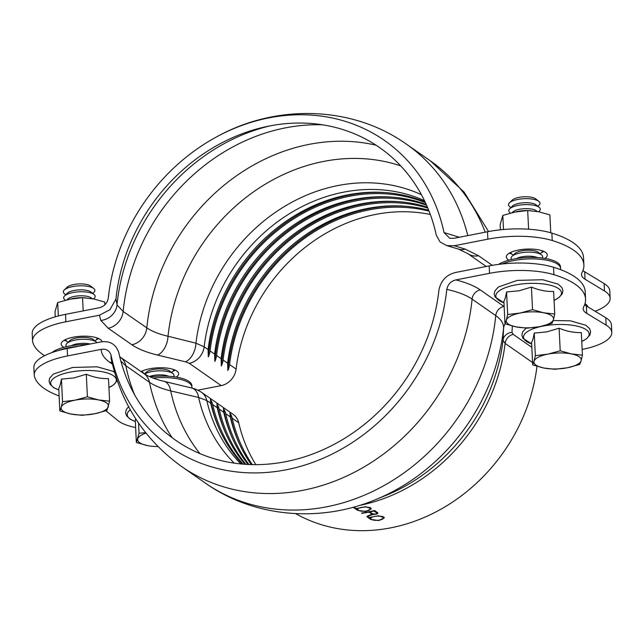 <?xml version="1.0" encoding="UTF-8"?>
<svg xmlns="http://www.w3.org/2000/svg" width="644" height="644" viewBox="0 0 644 644"><rect width="100%" height="100%" fill="white"/><g stroke="black" fill="none" stroke-linecap="round" stroke-linejoin="round"><path stroke-width="0.97" d="M425.443 202.691A162.57 140.505 -55.1 0 0 210.049 350.924A17.364 15.005 124.9 0 1 208.302 356.881L208.093 349.555L204.156 346.81L195.953 343.204L168.02 336.249C158.875 334.115 151.807 331.322 146.816 327.868L123.149 311.463L117.079 304.95L115.928 299.001M208.302 356.881A163.842 141.6 124.9 0 1 385.611 192.596M208.093 349.555A162.57 140.505 124.9 0 1 384.516 192.516A162.57 140.505 124.9 0 1 425.121 201.991M426.239 204.438A162.57 140.505 124.9 0 0 391.029 197.056A162.57 140.505 124.9 0 0 214.605 354.103L214.814 361.429A163.842 141.6 124.9 0 1 392.124 197.136M426.594 205.227A162.57 140.505 -55.1 0 0 216.561 355.464A17.364 15.005 124.9 0 1 214.814 361.429M427.447 207.183A162.57 140.505 124.9 0 0 397.541 201.596A162.57 140.505 124.9 0 0 221.117 358.644L221.327 365.969A163.842 141.6 124.9 0 1 398.636 201.677M427.817 208.06A162.57 140.505 -55.1 0 0 223.074 360.004A17.364 15.005 124.9 0 1 221.327 365.969M428.687 210.202A162.57 140.505 124.9 0 0 404.054 206.144A162.57 140.505 124.9 0 0 227.63 363.184L227.839 370.509A163.842 141.6 124.9 0 1 405.148 206.217M429.065 211.152A162.57 140.505 -55.1 0 0 229.586 364.544A17.364 15.005 124.9 0 1 227.839 370.509M197.877 390.167L221.206 385.603A17.364 15.005 -55.1 0 0 236.098 369.084L229.586 364.544M430.329 214.492A162.57 140.505 -55.1 0 0 236.098 369.084M492.298 265.328L478.573 255.757L465.201 249.107L454.318 245.734L446.815 245.614L440.061 241.975L436.278 235.149A178.356 154.149 124.9 0 0 203.778 153.61A178.356 154.149 124.9 0 0 120.452 273.072A178.356 154.149 124.9 0 0 116.097 297.826L115.88 299.227L109.883 309.732L99.426 315.214L100.85 320.43L108.224 328.255L131.883 344.757C137.937 348.943 146.51 352.389 157.595 355.086L185.561 361.839L189.264 363.321L221.206 385.603M454.318 245.734L487.862 239.166A56.817 19.054 177.2 0 1 552.23 240.526A113.642 38.101 177.2 0 1 583.891 264.958A113.642 38.101 177.2 0 1 582.031 272.565A31.564 10.586 -2.8 0 0 581.516 274.682A31.564 10.586 -2.8 0 0 585.05 279.23L604.475 290.983A50.506 16.937 177.2 0 1 610.126 298.261A50.506 16.937 177.2 0 1 595.112 311.261M583.891 264.958L583.528 257.536A113.642 38.101 177.2 0 0 551.868 233.104A56.817 19.054 177.2 0 0 487.5 231.743L453.843 238.328L449.818 238.288M65.511 314.353L65.873 321.783A56.817 19.054 177.2 0 0 32.562 340.909L32.2 333.479A56.817 19.054 177.2 0 1 65.511 314.353L99.168 307.768C104.127 306.56 107.154 303.404 108.248 298.293A186.993 161.612 124.9 0 1 109.15 291.088A186.993 161.612 124.9 0 1 216.77 136.778A186.993 161.612 124.9 0 1 444.022 232.556L449.745 238.272M109.15 291.088L108.216 298.558M65.873 321.783L99.426 315.214M421.442 194.721A165.532 143.065 124.9 0 0 195.953 343.204A17.364 10.779 103.6 0 1 185.561 361.839M400.673 165.846A180.996 156.436 124.9 0 0 168.02 336.249A17.364 10.787 103.6 0 1 157.595 355.086M508.977 260.16A20.519 6.883 -2.8 0 1 506.297 256.98A20.519 6.883 -2.8 0 1 522.292 249.453A20.519 6.883 -2.8 0 1 545.452 252.327A20.519 6.883 -2.8 0 1 547.279 254.976A20.519 6.883 -2.8 0 1 544.921 258.405M98.717 338.567A20.519 6.883 -2.8 0 1 96.383 339.702M66.654 341.151A20.519 6.883 -2.8 0 1 64.223 340.249M175.216 370.123A20.519 6.883 -2.8 0 1 172.89 371.258M143.161 372.707A20.519 6.883 -2.8 0 1 142.235 372.409M459.381 237.25L444.022 232.556M610.126 298.261L609.763 290.83A50.506 16.937 177.2 0 0 604.112 283.553L584.688 271.8A31.564 10.586 -2.8 0 1 582.957 270.544M543.85 251.418A20.519 6.883 -2.8 0 1 541.524 252.553M511.787 254.01A20.519 6.883 -2.8 0 1 509.364 253.108M63.845 347.301A20.519 6.883 -2.8 0 1 61.156 344.121A20.519 6.883 -2.8 0 1 77.159 336.595A20.519 6.883 -2.8 0 1 100.319 339.469A20.519 6.883 -2.8 0 1 102.09 341.731M141.084 371.612A20.519 6.883 -2.8 0 1 163.922 367.821A20.519 6.883 -2.8 0 1 178.654 373.681A20.519 6.883 -2.8 0 1 176.287 377.102M32.562 340.909A56.817 19.054 177.2 0 0 32.764 342.222A113.642 38.101 177.2 0 0 44.629 355.689M353.886 507.053L355.882 508.446L357.525 508.422L365.575 506.691L371.322 508.704L365.72 511.457L357.557 510.314L353.162 507.255M353.757 507.094L357.525 509.718A7.213 2.415 177.2 0 0 358.281 510.12M370.139 509.485A7.213 2.415 177.2 0 0 371.25 508.39M357.814 509.388L358.378 510.193C360.753 512.221 370.92 511.135 370.421 508.776C370.67 505.975 357.299 506.9 357.814 509.388L357.782 508.744A6.311 2.117 -2.8 0 1 358.04 508.1M369.849 507.327A6.311 2.117 -2.8 0 1 370.389 508.124L370.421 508.776M373.383 511.159A170.459 147.323 124.9 0 1 370.646 511.755L370.203 512.189L372.433 513.743C375.17 514.331 376.627 514.017 376.804 512.785L373.359 510.813M370.63 511.425L370.203 512.189M361.88 513.026L361.526 513.083A170.459 147.323 -55.1 0 0 374.647 510.515L377.915 513.026M376.99 513.236A3.309 1.111 177.2 0 0 377.778 512.721M377.617 512.592C378.157 513.751 376.724 514.355 373.327 514.395L368.642 515.957L368.07 516.955L368.899 517.526L378.592 515.772L384.339 517.784L378.744 520.537L370.574 519.394L366.927 516.625M371.604 514.145A3.606 1.208 177.2 0 0 372.127 513.856L372.409 513.727M367.829 515.828A2.705 0.91 -2.8 0 0 367.805 515.973L368.07 516.955M377.014 513.099L376.772 512.149A2.407 0.805 -2.8 0 1 376.982 512.463L377.014 513.099M374.47 510.555L376.772 512.149M370.831 518.468L371.395 519.265C373.778 521.302 383.945 520.215 383.438 517.856C383.695 515.055 370.316 515.981 370.831 518.468L370.799 517.824A6.311 2.117 -2.8 0 1 371.057 517.18M382.866 516.408A6.311 2.117 -2.8 0 1 383.405 517.204L383.438 517.856M367.04 516.319A3.606 1.208 177.2 0 0 367.225 516.48L370.542 518.798A7.213 2.415 177.2 0 0 371.298 519.193M383.156 518.565A7.213 2.415 177.2 0 0 384.267 517.47M367.225 516.48L367.249 517.076L368.014 515.764L370.799 514.789L371.371 513.743L369.382 512.35L368.191 512.254A170.459 147.323 124.9 0 1 361.896 513.34M371.612 514.089L371.33 513.002A2.705 0.91 -2.8 0 1 371.572 513.349L371.612 514.089M369.431 511.674L371.33 513.002M536.991 366.307A170.459 147.323 124.9 0 1 295.644 513.622M120.863 361.075L125.427 365.414L149.472 382.27C154.463 385.716 161.539 388.598 170.692 390.9L198.61 397.461L206.78 400.488L210.725 403.233A162.57 140.505 124.9 0 0 219.403 429.25A162.57 140.505 124.9 0 0 242.313 464.074M219.854 430.248A163.842 141.6 124.9 0 1 210.379 399.425L210.725 403.233M210.379 399.425A17.364 15.005 124.9 0 1 212.673 404.593A162.57 140.505 -55.1 0 0 243.086 464.147M226.358 434.789A163.842 141.6 124.9 0 1 216.891 403.965L217.237 407.773A162.57 140.505 124.9 0 0 225.907 433.798A162.57 140.505 124.9 0 0 244.994 464.292M216.891 403.965A17.364 15.005 124.9 0 1 219.185 409.141A162.57 140.505 -55.1 0 0 245.863 464.348M232.87 439.329A163.842 141.6 124.9 0 1 223.404 408.505L223.742 412.321A162.57 140.505 124.9 0 0 232.42 438.339A162.57 140.505 124.9 0 0 247.988 464.469M223.404 408.505A17.364 15.005 124.9 0 1 225.698 413.681A162.57 140.505 -55.1 0 0 248.946 464.509M239.383 443.877A163.842 141.6 124.9 0 1 229.916 413.054L230.254 416.861A162.57 140.505 124.9 0 0 238.932 442.879A162.57 140.505 124.9 0 0 251.257 464.598M229.916 413.054A17.364 15.005 124.9 0 1 232.21 418.222A162.57 140.505 -55.1 0 0 252.279 464.622M232.21 418.222L238.723 422.762A162.57 140.505 -55.1 0 0 255.845 464.654M238.723 422.762A17.364 15.005 -55.1 0 0 233.249 414.438L201.306 392.156A17.364 15.005 124.9 0 1 201.306 392.156A17.364 15.005 124.9 0 1 206.78 400.488A162.57 140.505 124.9 0 0 240.872 463.946M191.638 388.01A17.364 10.779 103.6 0 1 191.735 388.034A17.364 10.779 103.6 0 1 198.61 397.461A165.532 143.065 124.9 0 0 234.223 463.141M163.689 381.256A17.364 10.787 103.6 0 1 163.785 381.28A17.364 10.787 103.6 0 1 170.692 390.9A180.996 156.436 124.9 0 0 199.954 453.626M59.127 395.963A113.642 38.101 -2.8 0 1 34.438 376.386A56.817 19.054 -2.8 0 1 34.237 375.066L33.874 367.644A56.817 19.054 -2.8 0 1 67.177 348.517L100.73 341.948C109.858 340.604 115.872 344.129 118.77 352.534A178.356 154.149 124.9 0 0 285.735 461.668A178.356 154.149 124.9 0 0 438.95 289.856C440.971 280.494 446.525 274.698 455.622 272.468L489.174 265.9A56.817 19.054 -2.8 0 1 553.542 267.26A113.642 38.101 -2.8 0 1 585.203 291.692L585.565 299.122A113.642 38.101 -2.8 0 1 583.706 306.729A31.564 10.586 177.2 0 0 583.19 308.838A31.564 10.586 177.2 0 0 586.716 313.387L606.149 325.139A50.506 16.937 -2.8 0 1 611.8 332.417A50.506 16.937 -2.8 0 1 582.192 349.418L582.144 349.426M34.237 375.066A56.817 19.054 -2.8 0 1 67.548 355.939L101.197 349.354C101.269 354.039 104.167 358.394 109.899 362.419L112.426 364.182M504.155 306.592L480.247 289.913C474.451 285.904 466.328 282.571 455.88 279.915C450.921 281.122 447.894 284.278 446.799 289.389A186.993 161.612 124.9 0 1 286.129 469.798A186.993 161.612 124.9 0 1 111.026 355.126C109.464 350.537 106.188 348.613 101.197 349.354M455.88 279.915L489.537 273.33A56.817 19.054 -2.8 0 1 553.904 274.69A113.642 38.101 -2.8 0 1 585.565 299.122M531.823 347.341L513.252 334.389L512.004 332.417A9.467 8.919 2.8 0 0 503.028 340.274L505.121 343.397L532.564 362.532M505.234 323.876A9.467 8.919 2.7 0 0 503.6 328.046L503.028 340.274A172.681 149.247 124.9 0 1 385.909 495.421L375.71 499.591A188.153 162.61 124.9 0 0 503.6 328.046C503.777 323.57 501.161 319.424 495.759 315.624A196.509 169.831 124.9 0 1 386.464 484.175A196.509 169.831 124.9 0 1 205.291 483.048C253.792 517.446 319.988 522.992 375.71 499.591M446.799 289.389C457.795 291.829 466.232 295.073 472.1 299.13L495.759 315.624A9.467 8.187 -55.1 0 1 503.898 306.415M480.247 289.913A9.467 8.187 -55.1 0 0 472.1 299.13A196.509 169.831 124.9 0 1 362.814 467.673A196.509 169.831 124.9 0 1 181.64 466.546C144.538 439.788 121.04 403.78 111.138 358.507L111.026 355.126M135.634 427.527A50.506 16.937 -2.8 0 1 118.061 420.693L105.89 410.792M584.631 304.701A31.564 10.586 177.2 0 0 586.354 305.964L605.787 317.717A50.506 16.937 -2.8 0 1 611.438 324.995L611.8 332.417M51.963 352.582A33.142 11.109 -2.8 0 1 87.512 344.532M78.045 346.392A33.142 11.109 177.2 0 0 58.588 350.513M150.197 376.933A33.142 11.109 -2.8 0 1 191.88 385.684L191.952 387.173A33.142 11.109 177.2 0 0 153.095 378.084M191.888 388.066A33.142 11.109 177.2 0 0 191.952 387.173M584.994 303.638A33.142 11.109 -2.8 0 1 587.948 306.93M498.577 264.386A33.142 11.109 -2.8 0 1 535.558 257.463A33.142 11.109 -2.8 0 1 560.513 266.986L560.586 268.468A33.142 11.109 177.2 0 0 538.706 259.138A33.142 11.109 177.2 0 0 502.328 263.943M560.465 269.619A33.142 11.109 177.2 0 0 560.586 268.468M554.734 314.047L543.681 312.783A23.675 7.937 177.2 0 0 520.143 313.032A23.675 7.937 177.2 0 0 506.377 320.084L504.993 323.787L516.142 326.902L527.203 328.166L539.68 326.653A23.675 7.937 177.2 0 0 553.446 319.601L554.734 314.047L553.631 291.474C546.313 291.676 538.915 290.211 531.429 287.103L519.056 290.79L506.562 291.965L507.665 314.538L506.377 320.084A23.675 7.937 177.2 0 0 516.142 326.902A23.675 7.937 177.2 0 0 539.68 326.653L552.069 323.296L553.446 319.601A23.675 7.937 177.2 0 0 543.681 312.783L532.532 309.675L531.429 287.103M504.993 323.787L503.89 301.215C504.864 299.79 505.749 296.707 506.562 291.965M532.532 309.675L520.143 313.032L507.665 314.538M516.432 258.582A12.63 4.234 -2.8 0 1 537.354 257.56M511.642 259.508A15.786 5.289 -2.8 0 1 512.036 256.304A15.786 5.289 -2.8 0 1 526.245 252.198A15.786 5.289 -2.8 0 1 541.218 254.654A15.786 5.289 -2.8 0 1 541.499 254.863A15.786 5.289 -2.8 0 1 542.208 258.011M512.036 256.304L514.854 253.567A12.63 4.234 -2.8 0 1 526.22 250.283A12.63 4.234 -2.8 0 1 538.199 252.247A12.63 4.234 -2.8 0 1 538.424 252.408L541.499 254.863M542.337 250.814A15.786 5.289 -2.8 0 1 541.395 252.681L540.211 253.833M513.22 255.153L511.932 254.122A15.786 5.289 -2.8 0 1 510.813 252.359M515.86 211.908A15.786 5.289 -2.8 0 1 527.42 210.54M528.829 210.58A15.786 5.289 -2.8 0 1 530.543 210.693M512.069 212.713L512.825 211.981A12.63 4.234 -2.8 0 1 524.184 208.696A12.63 4.234 -2.8 0 1 536.17 210.66A12.63 4.234 -2.8 0 1 536.396 210.821L537.257 211.514M510.571 213.075L509.895 212.536A15.786 5.289 -2.8 0 1 509.71 208.777A15.786 5.289 -2.8 0 1 523.918 204.671A15.786 5.289 -2.8 0 1 538.899 207.127A15.786 5.289 -2.8 0 1 539.173 207.336A15.786 5.289 -2.8 0 1 539.358 211.095L538.666 211.771M509.71 208.777L512.527 206.04A12.63 4.234 -2.8 0 1 523.894 202.755A12.63 4.234 -2.8 0 1 535.88 204.72A12.63 4.234 -2.8 0 1 536.106 204.881L539.173 207.336M510.893 207.626L509.605 206.595A15.786 5.289 -2.8 0 1 509.42 202.836A15.786 5.289 -2.8 0 1 523.628 198.73A15.786 5.289 -2.8 0 1 538.601 201.186A15.786 5.289 -2.8 0 1 538.883 201.395A15.786 5.289 -2.8 0 1 539.068 205.154L537.885 206.305M509.42 202.836L512.238 200.099A12.63 4.234 -2.8 0 1 523.604 196.814A12.63 4.234 -2.8 0 1 535.591 198.779A12.63 4.234 -2.8 0 1 535.816 198.94L538.883 201.395M500.396 229.811L500.147 224.643L502.811 215.394L515.2 212.037L527.686 210.524L538.738 211.787L549.887 214.903L550.765 232.774M527.686 210.524L528.595 229.2M502.811 215.394L503.503 229.506M582.426 355.166L571.365 353.902A23.675 7.937 177.2 0 0 547.827 354.144A23.675 7.937 177.2 0 0 534.061 361.204L532.677 364.907L543.826 368.014L554.886 369.278L567.364 367.772A23.675 7.937 177.2 0 0 581.13 360.712L582.426 355.166L581.315 332.594C573.997 332.787 566.599 331.33 559.113 328.215L546.74 331.902L534.246 333.085L535.349 355.657L534.061 361.204A23.675 7.937 177.2 0 0 543.826 368.014A23.675 7.937 177.2 0 0 567.364 367.772L579.753 364.415L581.13 360.712A23.675 7.937 177.2 0 0 571.365 353.902L560.216 350.787L559.113 328.215M532.677 364.907L531.574 342.334C532.548 340.901 533.433 337.818 534.246 333.085M560.216 350.787L547.827 354.144L535.349 355.657M109.601 401.196L106.936 410.445L94.539 413.802A23.675 7.937 -2.8 0 1 71.009 414.044L59.86 410.936L58.757 388.364C59.723 386.931 60.617 383.848 61.422 379.115L73.923 377.931L86.296 374.245C93.774 377.36 101.18 378.817 108.498 378.624L109.601 401.196L98.548 399.932A23.675 7.937 -2.8 0 1 108.313 406.742A23.675 7.937 -2.8 0 1 94.539 413.802L82.062 415.308L71.009 414.044A23.675 7.937 -2.8 0 1 61.236 407.233L62.524 401.687L61.422 379.115M87.399 396.817L98.548 399.932A23.675 7.937 -2.8 0 0 75.01 400.174L87.399 396.817L86.296 374.245M59.86 410.936L61.236 407.233A23.675 7.937 -2.8 0 1 75.01 400.174L62.524 401.687M90.144 344.017A12.63 4.234 177.2 0 0 71.291 345.731M97.027 342.672A15.786 5.289 177.2 0 0 96.367 342.004A15.786 5.289 177.2 0 0 81.466 339.324A15.786 5.289 177.2 0 0 66.895 343.445A15.786 5.289 177.2 0 0 66.501 346.649M96.367 342.004L93.291 339.557A12.63 4.234 177.2 0 0 81.369 337.408A12.63 4.234 177.2 0 0 69.721 340.708L66.895 343.445M95.07 340.974L96.262 339.831A15.786 5.289 177.2 0 0 97.204 337.963M65.672 339.501A15.786 5.289 177.2 0 0 66.791 341.272L68.087 342.294M85.41 297.834A15.786 5.289 177.2 0 0 83.696 297.721M82.279 297.681A15.786 5.289 177.2 0 0 70.719 299.058M92.124 298.663L91.255 297.971A12.63 4.234 177.2 0 0 79.341 295.821A12.63 4.234 177.2 0 0 67.684 299.122L66.928 299.863M93.525 298.921L94.225 298.244A15.786 5.289 177.2 0 0 94.04 294.477A15.786 5.289 177.2 0 0 79.14 291.796A15.786 5.289 177.2 0 0 64.577 295.918A15.786 5.289 177.2 0 0 64.762 299.685L65.438 300.225M94.04 294.477L90.965 292.03A12.63 4.234 177.2 0 0 79.051 289.881A12.63 4.234 177.2 0 0 67.395 293.181L64.577 295.918M92.752 293.447L93.935 292.304A15.786 5.289 177.2 0 0 93.75 288.536A15.786 5.289 177.2 0 0 78.85 285.856A15.786 5.289 177.2 0 0 64.287 289.977A15.786 5.289 177.2 0 0 64.464 293.745L65.76 294.767M93.75 288.536L90.675 286.089A12.63 4.234 177.2 0 0 78.753 283.94A12.63 4.234 177.2 0 0 67.105 287.24L64.287 289.977M104.883 304.773L104.755 302.044L93.605 298.937L82.545 297.665L70.067 299.178L57.678 302.535L55.006 311.785L55.255 316.824M57.678 302.535L58.338 315.979M82.545 297.665L83.197 310.891M135.803 418.914L135.264 419.92L136.367 442.492L139.032 433.243L138.532 423.028M157.933 446.558A23.675 7.937 -2.8 0 1 147.508 445.6L136.367 442.492M147.508 445.6A23.675 7.937 -2.8 0 1 137.744 438.789A23.675 7.937 -2.8 0 1 146.019 433.138M139.032 433.243L145.641 432.663M168.72 376.265A12.63 4.234 177.2 0 0 149.36 376.563M173.582 376.708A15.786 5.289 177.2 0 0 172.874 373.56A15.786 5.289 177.2 0 0 159.422 370.831A15.786 5.289 177.2 0 0 144.642 374.067M172.874 373.56L169.799 371.113A12.63 4.234 177.2 0 0 157.877 368.964A12.63 4.234 177.2 0 0 146.228 372.264L144.481 373.963M171.578 372.538L172.761 371.387A15.786 5.289 177.2 0 0 173.703 369.519M142.179 371.057A15.786 5.289 177.2 0 0 143.298 372.828L144.586 373.858M131.883 344.757A17.364 15.005 124.9 0 0 146.816 327.868A188.612 163.013 124.9 0 1 376.072 145.206M108.224 328.255A17.364 15.005 124.9 0 0 123.149 311.463A188.612 163.013 124.9 0 1 322.652 124.823M116.999 304.692A185.786 160.565 124.9 0 1 270.295 125.822M227.63 363.184L223.074 360.004M221.117 358.644L216.561 355.464M214.605 354.103L210.049 350.924M424.493 200.678A162.57 140.505 124.9 0 0 204.156 346.81A17.364 15.005 124.9 0 1 189.264 363.321M465.201 249.107A17.364 12.816 110.1 0 1 458.431 249.075A17.364 12.816 110.1 0 1 458.415 249.067L446.815 245.614M478.573 255.757A17.364 15.005 124.9 0 1 467.85 253.664A17.364 15.005 124.9 0 1 467.834 253.647A17.364 15.005 124.9 0 1 467.713 253.559M487.5 231.743L487.862 239.166M117.079 304.95A17.364 16.181 153.1 0 1 100.85 320.43M216.77 136.778C276.099 103.797 352.204 105.519 406.469 144.2A196.509 169.831 124.9 0 1 467.786 235.599M406.469 144.2L430.128 160.694A196.509 169.831 124.9 0 1 485.222 232.186M551.868 233.104L552.23 240.526M584.688 271.8L585.05 279.23M604.112 283.553L604.475 290.983M357.525 509.718L357.557 510.314M372.127 513.856L372.168 514.596M371.403 514.459L371.427 514.975M368.626 515.554L368.642 515.957M374.542 510.595L374.567 511.223M370.542 518.798L370.574 519.394M369.35 511.69L369.382 512.35M513.252 334.389A9.467 8.187 -55.1 0 0 505.121 343.397A170.459 147.323 124.9 0 1 359.32 505.468M172.085 437.67A188.612 163.013 124.9 0 1 149.472 382.27A17.364 15.005 124.9 0 0 143.918 373.584A17.364 15.005 124.9 0 0 143.813 373.512M134.499 394.579A188.612 163.013 124.9 0 1 125.805 365.679A17.364 15.005 124.9 0 0 120.275 357.09A17.364 15.005 124.9 0 1 120.275 357.09L143.91 373.584C148.732 376.7 155.349 379.268 163.785 381.28L191.735 388.034C191.654 388.115 195.277 388.388 201.298 392.148A17.364 15.005 124.9 0 0 201.137 392.043M212.673 404.593L217.237 407.773M219.185 409.141L223.742 412.321M225.698 413.681L230.254 416.861M120.138 357.001A17.364 15.005 124.9 0 1 120.259 357.082L119.728 356.696M67.548 355.939L67.177 348.517M489.537 273.33L489.174 265.9M512.004 332.417L512.31 326.025M111.975 362.274A9.467 8.187 -55.1 0 0 109.899 362.419M606.149 325.139L605.787 317.717M586.716 313.387L586.354 305.964M553.904 274.69L553.542 267.26M554.065 300.337A32.852 11.012 177.2 0 0 554.685 286.612A32.852 11.012 177.2 0 0 515.12 285.002A32.852 11.012 177.2 0 0 503.97 302.793L495.196 297.126L494.198 294.05L494.882 290.903L498.392 286.999L517.196 280.406L542.763 279.729L558.243 284.181L561.946 287.618L562.937 290.686L562.244 293.841L558.71 297.753L554.065 300.37M581.749 341.457A32.852 11.012 177.2 0 0 582.369 327.724A32.852 11.012 177.2 0 0 542.803 326.122A32.852 11.012 177.2 0 0 531.654 343.904M58.829 389.934A32.852 11.012 -2.8 0 1 69.979 372.152A32.852 11.012 -2.8 0 1 109.552 373.753A32.852 11.012 -2.8 0 1 108.933 387.487M135.337 421.49A32.852 11.012 -2.8 0 1 130.305 409.785M458.439 249.067L467.842 253.647M467.85 253.664L486.228 266.479M430.128 160.694L464.107 192.081L488.555 231.542M370.091 511.537L370.123 512.069M181.64 466.546L205.291 483.048M531.654 343.936L522.88 338.237L521.89 335.17L522.566 332.022L526.076 328.11M553.164 320.535L570.447 320.841L585.927 325.292L589.63 328.738L590.62 331.805L589.936 334.952L586.402 338.873L581.749 341.481M108.933 387.511L113.569 384.903L117.256 380.668M114.616 372.369L113.103 371.322L97.131 366.814L72.571 367.466L53.275 374.132L49.733 378.068L49.065 381.216L50.071 384.291L53.774 387.712L58.829 389.966M128.583 406.646L126.24 409.624L125.572 412.772L126.578 415.847L130.281 419.268L135.337 421.522"/></g></svg>
